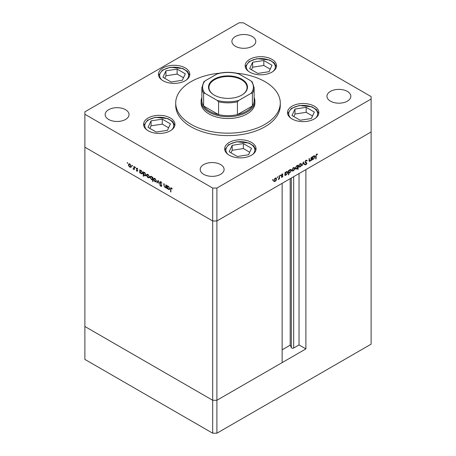 <?xml version="1.0" encoding="UTF-8"?>
<svg xmlns="http://www.w3.org/2000/svg" width="456" height="456" viewBox="0 0 456 456"><rect width="100%" height="100%" fill="white"/><g stroke="black" fill="none" stroke-linecap="round" stroke-linejoin="round"><path stroke-width="0.68" d="M305.896 348.897L216.908 400.271L212.684 400.271L84.884 326.485L84.884 147.202L212.684 220.983L84.884 147.202L84.884 114.268L212.684 188.054L216.908 188.054L216.908 220.983L212.684 220.983L216.908 220.983L216.908 400.271L282.133 362.617L282.133 183.329L216.908 220.983L371.116 131.955L305.896 169.609L305.896 348.897L299.033 344.93L293.681 348.019A1.397 0.804 180 0 1 291.709 348.019A1.397 0.804 180 0 1 291.344 347.66L290.187 345.158L282.133 349.809M216.908 188.054L371.116 99.026L371.116 344.172L216.908 433.2L212.684 433.2L84.884 359.413L84.884 326.485L212.684 400.271L212.684 433.2M212.684 188.054L212.684 400.271L216.908 400.271L216.908 433.2M290.187 345.158L290.187 178.678M299.033 344.93L299.033 173.576M201.113 101.158L201.113 102.988A26.887 15.521 0 0 0 208.99 113.966A26.887 15.521 0 0 0 238.288 117.329A26.887 15.521 0 0 0 254.887 102.988L254.887 101.158A26.887 15.521 180 0 1 238.288 115.499A26.887 15.521 180 0 1 208.99 112.136A26.887 15.521 180 0 1 201.113 101.158A26.887 15.521 180 0 1 201.86 97.527M219.131 73.245A52.28 30.181 0 0 0 175.72 102.988A52.28 30.181 0 0 0 191.03 124.334A52.28 30.181 0 0 0 248.007 130.878A52.28 30.181 0 0 0 280.28 102.988A52.28 30.181 0 0 0 264.97 81.647A52.28 30.181 0 0 0 236.869 73.245M175.72 102.988L175.72 105.427A52.28 30.181 0 0 0 191.03 126.774A52.28 30.181 0 0 0 248.007 133.312A52.28 30.181 0 0 0 280.28 105.427L280.28 102.988M314.258 106.162A15.686 9.057 0 0 0 297.169 104.202A15.686 9.057 0 0 0 287.485 112.569A15.686 9.057 0 0 0 292.079 118.97A15.686 9.057 0 0 0 309.174 120.931A15.686 9.057 0 0 0 318.852 112.569A15.686 9.057 0 0 0 314.258 106.162M251.455 142.426A15.686 9.057 0 0 0 234.361 140.459A15.686 9.057 0 0 0 224.683 148.827A15.686 9.057 0 0 0 229.277 155.228A15.686 9.057 0 0 0 246.365 157.195A15.686 9.057 0 0 0 256.05 148.827A15.686 9.057 0 0 0 251.455 142.426M170.35 117.979A15.686 9.057 0 0 0 153.256 116.018A15.686 9.057 0 0 0 143.572 124.385A15.686 9.057 0 0 0 148.166 130.786A15.686 9.057 0 0 0 165.26 132.747A15.686 9.057 0 0 0 174.944 124.385A15.686 9.057 0 0 0 170.35 117.979M185.221 67.927A15.686 9.057 0 0 0 168.133 65.96A15.686 9.057 0 0 0 158.449 74.328A15.686 9.057 0 0 0 163.043 80.729A15.686 9.057 0 0 0 180.137 82.696A15.686 9.057 0 0 0 189.816 74.328A15.686 9.057 0 0 0 185.221 67.927M271.918 59.337A15.686 9.057 0 0 0 254.83 57.376A15.686 9.057 0 0 0 245.146 65.738A15.686 9.057 0 0 0 249.74 72.145A15.686 9.057 0 0 0 266.834 74.106A15.686 9.057 0 0 0 276.513 65.738A15.686 9.057 0 0 0 271.918 59.337M108.648 119.455A11.947 6.897 180 0 1 105.148 114.576A11.947 6.897 180 0 1 112.524 108.203A11.947 6.897 180 0 1 125.548 109.696A11.947 6.897 180 0 1 129.048 114.576A11.947 6.897 180 0 1 121.672 120.948A11.947 6.897 180 0 1 108.648 119.455M330.452 101.158A11.947 6.897 180 0 1 326.952 96.279A11.947 6.897 180 0 1 334.328 89.906A11.947 6.897 180 0 1 347.352 91.405A11.947 6.897 180 0 1 350.852 96.279A11.947 6.897 180 0 1 343.476 102.657A11.947 6.897 180 0 1 330.452 101.158M220.607 164.576A11.947 6.897 0 0 0 207.583 163.083A11.947 6.897 0 0 0 200.207 169.455A11.947 6.897 0 0 0 203.707 174.334A11.947 6.897 0 0 0 216.731 175.834A11.947 6.897 0 0 0 224.107 169.455A11.947 6.897 0 0 0 220.607 164.576M252.293 36.52A11.947 6.897 0 0 0 239.269 35.026A11.947 6.897 0 0 0 231.893 41.399A11.947 6.897 0 0 0 235.393 46.278A11.947 6.897 0 0 0 248.417 47.772A11.947 6.897 0 0 0 255.793 41.399A11.947 6.897 0 0 0 252.293 36.52M371.116 99.026L371.116 96.586L243.316 22.8L239.092 22.8L84.884 111.828L84.884 114.268M166.195 187.171L164.838 187.387L163.829 185.227L163.829 183.631L164.16 183.825L164.2 186.025L164.895 187.04L165.813 186.743L165.864 184.805L166.195 184.999L166.195 188.117L165.71 187.484M166.195 186.709L165.574 187.091L166.195 186.521M159.754 182.326L160.045 181.699L160.808 181.779L161.931 183.363L160.808 182.218L160.084 182.52L161.487 185.011L161.452 186.333L160.786 186.253L159.799 184.959L160.82 185.837L161.361 185.609L159.754 182.326L160.358 181.625M161.139 182.024L160.084 182.52M160.82 185.837L161.652 185.444M158.095 180.32L159.372 184.178L158.118 181.18L157.217 182.936L156.858 182.731L158.095 180.32M155.969 181.75L154.937 181.676L153.911 180.57L153.541 179.242L153.968 178.325L154.937 178.444L156.34 180.861L155.912 181.79M149.095 177.783L148.069 177.709L147.043 176.597L146.672 175.275L147.094 174.357L148.069 174.477L149.465 176.894L149.038 177.823M140.294 170.339L141.189 170.504L142.597 172.944L142.192 173.827L141.178 173.73L140.083 172.465L140.083 173.041L139.753 172.852L139.753 169.729L140.197 170.384M127.452 162.575L127.76 163.111L127.452 163.288L127.144 162.752L127.452 162.575M127.76 163.111L127.452 163.288L127.76 163.111M130.9 167.278L129.869 167.198L128.843 166.092L128.472 164.77L128.894 163.852L129.869 163.972L131.265 166.383L130.838 167.312M132.24 165.34L132.548 165.876L132.24 166.052L131.932 165.517L132.24 165.34M132.548 165.876L132.24 166.052L132.548 165.876M133.921 166.366L134.252 166.56L134.252 169.678L133.921 169.028L132.975 168.885L133.864 168.452L133.921 166.366M134.252 168.834L133.26 169.159L133.79 168.857L133.5 168.583M133.329 168.811L134.252 168.224M135.227 167.061L135.535 167.597L135.227 167.774L134.919 167.244L135.227 167.061M135.535 167.597L135.227 167.774L135.535 167.597M137.666 170.88L136.982 171.308L136.293 170.464L136.982 170.926L137.336 170.709L136.247 168.555L137.034 168.11L137.809 168.976L137.051 168.503L136.578 168.726L137.666 170.88L136.982 171.308L137.341 170.875M136.982 170.926L137.621 170.544M136.897 168.805L136.771 168.247L136.247 168.555L137.034 168.11M137.336 168.338L136.578 168.726M143.805 172.362L144.694 172.528L146.102 174.967L145.698 175.851L144.683 175.754L143.589 174.466L143.589 176.324L143.258 176.136L143.258 171.758L143.703 172.414M152.88 179.482L151.449 179.658L150.035 177.224L150.44 176.335L151.455 176.432L152.549 177.697L152.549 177.122L152.88 177.31L152.88 181.687L152.429 179.755M167.483 186.572L167.483 186.054L168.389 186.213L169.797 188.647L169.398 189.531L168.378 189.434L167.289 188.174L167.289 188.75L166.959 188.556L166.959 185.438L167.403 186.094M171.73 188.14L170.892 189.137L170.892 191.976L170.555 191.788L170.812 187.821L171.422 187.906L172.311 188.915L171.063 188.299L171.593 187.997M311.095 157.462L311.425 157.269L311.425 160.387L311.095 160.58L311.095 160.016L310.069 161.23L309.362 161.31L309.06 158.637L309.39 158.449L309.43 160.603L310.126 160.814L311.043 159.457L311.095 157.462M309.06 160.387L310.126 160.814M306.592 163.459L304.984 162.034L306.039 160.273L307.162 160.558L306.848 160.951L306.039 160.711L305.315 161.851L306.928 163.248L306.016 164.776L305.03 164.622L305.332 164.183L306.05 164.314L306.592 163.459L305.36 162.724M306.82 160.198L307.162 160.558L306.632 160.25L306.381 160.569M306.848 160.951L305.708 160.518M304.984 161.926L306.557 162.627M305.292 164.827L305.03 164.622L305.486 164.468L306.016 164.776M305.332 164.183L306.05 164.314M303.325 161.948L304.602 164.331L304.243 164.536L303.348 162.781L302.089 165.779L303.325 161.948M301.57 164.513L301.199 165.83L300.168 166.942L299.142 167.021L298.771 166.126L300.168 163.715L301.148 163.596L301.57 164.513L301.159 164.274M294.696 168.481L294.325 169.797L293.299 170.909L292.273 170.989L291.903 170.094L293.299 167.683L294.274 167.563L294.696 168.481L294.285 168.241M284.983 174.699L285.313 174.887L284.983 175.657L284.983 172.539L285.313 172.345L285.313 172.887L286.419 171.655L287.417 171.553L287.827 172.465L286.408 174.887L285.473 175.013M272.728 179.556L273.036 179.732L272.728 180.268L272.42 180.091L272.728 179.556L273.036 179.732L272.728 179.556M272.728 180.268L272.42 180.091L272.728 180.268M276.547 178.957L276.176 180.28L275.145 181.391L274.119 181.471L273.748 180.576L275.145 178.159L276.125 178.04L276.547 178.957L276.131 178.724M277.516 176.791L277.824 176.968L277.516 177.504L277.208 177.327L277.516 176.791L277.824 176.968L277.516 176.791M277.516 177.504L277.208 177.327L277.516 177.504M279.152 175.902L279.482 175.714L279.482 178.832L279.152 179.026L279.152 178.564L278.206 179.516L279.095 178.057L279.152 175.902M280.457 175.098L280.765 175.275L280.457 175.805L280.149 175.628L280.457 175.098L280.765 175.275L280.457 175.098M280.457 175.805L280.149 175.628L280.457 175.805M282.897 176.096L282.213 177.31L281.523 177.264L282.566 176.307L281.472 175.412L282.264 174.049L283.039 174.027L281.808 175.201L282.771 175.691L282.897 176.096L282.349 175.999M281.745 176.865L282.213 176.928M282.475 176.073L281.603 175.816M282.817 174.443L281.996 174.255M281.489 175.212L282.572 175.571M288.488 172.647L288.819 172.835L288.819 174.699L288.488 174.893L288.488 170.515L288.819 170.322L288.819 170.863L289.925 169.632L290.922 169.529L291.333 170.441L289.913 172.864L288.99 172.966M297.454 165.539L297.779 165.727L298.11 164.958L298.11 169.336L297.779 169.529L297.779 167.705L296.674 168.959L295.676 169.062L295.266 168.156L296.685 165.727L297.625 165.608M312.183 158.99L312.52 159.184L312.183 159.953L312.183 156.83L312.52 156.642L312.52 157.177L313.62 155.946L314.623 155.849L315.028 156.756L313.608 159.184L312.679 159.304M316.629 154.595L316.122 155.992L316.122 158.83L315.786 159.019L315.786 156.14L316.652 154.145L317.541 154.122L317.347 154.561L316.31 154.407M274.729 181.152L275.145 181.391M274.62 181.083L273.589 181.163M275.834 177.954L276.017 178.541M273.782 180.205L274.398 181.078L275.145 181.009L276.216 179.151L275.259 178.102M273.754 180.684L274.398 181.078M274.843 178.37L275.145 178.547L274.079 180.382M275.903 178.456L275.145 178.547M279.152 178.638L279.482 178.832M281.814 176.917L282.213 177.31M281.945 175.771L282.389 176.027M282.087 175.976L281.073 175.514M282.361 173.998L282.714 174.386M282.292 174.141L281.757 174.118L282.292 174.141M282.247 175.383L282.367 175.794M284.983 175.275L285.313 175.463M284.983 172.693L285.313 172.887M287.12 171.462L287.291 172.06M287.4 172.22L287.827 172.465M286.009 174.659L286.408 174.887M285.878 174.585L284.783 174.585M284.983 173.707L285.621 174.597L286.402 174.511L287.491 172.653L286.51 171.604M284.983 174.209L285.621 174.597M286.106 171.872L286.402 172.043L285.313 173.901M287.172 171.963L286.402 172.043M288.488 174.505L288.819 174.699M288.488 170.669L288.819 170.863M290.626 169.432L290.803 170.037M290.911 170.196L291.333 170.441M289.514 172.636L289.913 172.864M289.383 172.562L288.295 172.533M288.488 171.684L289.127 172.573L289.908 172.482L291.002 170.63L290.016 169.581M288.488 172.186L289.127 172.573M289.611 169.849L289.913 170.02L288.819 171.872M290.677 169.94L289.913 170.02M292.883 170.669L293.299 170.909M292.769 170.607L291.743 170.686M293.989 167.477L294.166 168.065M291.931 169.729L292.547 170.595L293.299 170.527L294.365 168.669L293.407 167.62M291.903 170.202L292.547 170.595M292.997 167.888L293.299 168.065L292.233 169.9M294.057 167.973L293.299 168.065M297.58 165.613L297.58 166.104M297.779 169.147L298.11 169.336M296.257 168.72L296.674 168.959M296.058 168.703L295.442 168.851M295.271 168.247L296.685 168.572L297.779 166.714L297.477 166.024L296.691 166.109L295.596 167.962L295.921 168.652M297.477 166.024L296.81 165.659M296.389 165.933L296.691 166.109M295.294 167.791L295.596 167.962M299.757 166.702L300.168 166.942M299.643 166.639L298.617 166.719M300.857 163.51L301.04 164.097M298.805 165.756L299.421 166.628L300.173 166.56L301.239 164.701L300.282 163.653M298.777 166.235L299.421 166.628M299.866 163.921L300.173 164.097L299.107 165.933M300.926 164.006L300.173 164.097M303.206 162.319L304.602 164.331M306.324 160.649L305.509 160.404M305.024 161.686L305.315 161.851M304.916 161.891L305.583 162.182M306.193 162.416L306.928 163.248M311.095 160.198L311.425 160.387M309.595 160.888L310.069 161.23M309.538 160.922L309.157 161.065M308.9 160.295L309.595 160.506M312.183 159.566L312.52 159.76M312.183 156.989L312.52 157.177M314.321 155.752L314.497 156.357M314.606 156.516L315.028 156.756M313.215 158.956L313.608 159.184M313.084 158.876L311.989 158.876M312.183 158.004L312.822 158.893L313.608 158.802L314.697 156.944L313.711 155.901M312.183 158.5L312.822 158.893M313.306 156.163L313.608 156.34L312.52 158.192M314.378 156.254L313.608 156.34M315.786 158.637L316.122 158.83M316.92 154.031L317.347 154.561M316.817 154.259L316.344 154.208M316.458 154.276L316.874 154.516M131.425 166.97L130.399 166.896M130.279 166.964L129.869 167.198M128.883 164.53L128.472 164.77M129.002 164.354L129.185 163.767M129.76 163.915L128.803 164.958L129.869 166.816L130.621 166.885L130.935 166.189L129.869 164.354L129.111 164.268M130.621 166.885L131.265 166.497M130.177 164.177L129.869 164.354M131.237 166.018L130.935 166.189M134.252 169.296L133.921 169.484M134.452 168.72L133.79 168.857M133.853 168.509L134.389 168.144M137.512 170.618L137.86 170.401M140.083 172.659L139.753 172.852M140.277 170.869L140.277 170.35M142.42 173.622L141.816 173.48M141.582 173.491L141.178 173.73M141.052 170.43L140.083 171.473L141.172 173.343L141.953 173.428L142.266 172.744L141.178 170.88L140.374 170.795M141.953 173.428L142.591 173.035M141.48 170.704L141.178 170.88M142.563 172.573L142.266 172.744M143.589 175.942L143.258 176.136M143.788 172.892L143.788 172.374M145.926 175.645L145.321 175.509M145.094 175.514L144.683 175.754M144.558 172.459L143.589 173.502L144.677 175.366L145.458 175.452L145.772 174.768L144.683 172.904L143.885 172.818M145.458 175.452L146.102 175.058M144.985 172.733L144.683 172.904M146.074 174.597L145.772 174.768M149.625 177.481L148.593 177.401M148.479 177.47L148.069 177.709M147.083 175.041L146.672 175.275M147.202 174.859L147.385 174.272M147.961 174.42L147.003 175.469L148.069 177.327L148.821 177.395L149.135 176.7L148.069 174.865L147.311 174.773M148.821 177.395L149.465 177.002M148.371 174.688L148.069 174.865M149.437 176.523L149.135 176.7M152.88 181.306L152.549 181.499M153.073 179.368L151.973 179.35M151.848 179.425L151.449 179.658M150.457 176.979L150.035 177.224M150.565 176.825L150.742 176.238M152.88 177.504L152.549 177.697M152.88 178.495L152.549 178.684L151.46 176.82L150.685 176.734L150.366 177.412L151.455 179.276L152.88 178.986M151.346 176.375L150.685 176.734M151.762 176.643L151.46 176.82M152.253 179.368L152.549 178.684M156.499 181.448L155.467 181.368M155.353 181.437L154.937 181.676M153.957 179.008L153.541 179.242M154.077 178.826L154.253 178.239M154.829 178.387L153.877 179.436L154.943 181.294L155.695 181.363L156.009 180.667L154.943 178.832L154.185 178.741M155.695 181.363L156.334 180.969M155.245 178.655L154.943 178.832M156.311 180.49L156.009 180.667M157.462 182.463L156.858 182.731M157.388 182.423L158.26 180.718M161.338 181.91L160.615 182.218M161.652 186.076L160.786 186.253M161.31 185.945L161.766 185.586M166.195 187.735L165.864 187.929M166.394 187.063L165.368 187.085M165.232 187.16L164.838 187.387M167.289 188.368L166.959 188.556M169.626 189.325L169.022 189.189M168.788 189.2L168.378 189.434M168.253 186.139L167.289 187.182L168.378 189.046L169.153 189.137L169.467 188.453L168.378 186.589L167.58 186.498M169.153 189.137L169.797 188.738M168.686 186.413L168.378 186.589M169.769 188.277L169.467 188.453M170.892 191.594L170.555 191.788M171.091 188.282L171.148 187.792M171.935 188.362L171.644 188.533M214.217 95.093L214.217 95.093A19.494 11.252 180 0 1 214.217 79.173A19.494 11.252 180 0 1 241.783 79.179A19.494 11.252 180 0 1 241.783 95.093A19.494 11.252 180 0 1 214.217 95.093M241.623 95.184A19.044 10.995 0 0 0 247.044 87.501A19.044 10.995 0 0 0 241.469 79.726A19.044 10.995 0 0 0 220.71 77.343A19.044 10.995 0 0 0 208.956 87.501A19.044 10.995 0 0 0 214.377 95.184M205.035 93.389L203.615 93.178A26.14 15.094 180 0 1 201.86 87.746L201.86 100.548A26.14 15.094 0 0 0 203.615 105.986A26.14 15.094 0 0 0 209.515 111.218A26.14 15.094 0 0 0 218.589 114.627A26.14 15.094 0 0 0 237.411 114.627A26.14 15.094 0 0 0 252.385 105.986A26.14 15.094 0 0 0 254.14 100.548L254.14 87.746A26.14 15.094 180 0 1 252.385 93.178L250.965 93.389A25.393 14.66 0 0 0 250.965 80.877L238.83 73.872A25.393 14.66 0 0 0 217.17 73.872L205.035 80.877A25.393 14.66 0 0 0 205.035 93.389L217.17 100.394A25.393 14.66 0 0 0 238.83 100.394L250.965 93.389M254.14 97.527A26.887 15.521 180 0 1 254.887 101.158M203.615 93.178L203.615 105.986L218.589 114.627L218.589 101.825L217.17 100.394M238.83 100.394L237.411 101.825L237.411 114.627L252.385 105.986L252.385 93.178M237.411 73.667L238.83 73.872M250.965 80.877L252.385 82.308M217.17 73.872L218.589 73.667M205.035 80.877L203.764 81.943L201.86 87.746M314.349 112.056L306.164 107.331L294.986 109.058L291.988 115.516L300.173 120.241L311.357 118.514L314.349 112.056M312.531 115.984L306.164 112.307L294.986 114.034L293.807 116.565M294.986 114.034L294.986 109.058M306.164 112.307L306.164 107.331M251.547 148.314L243.361 143.589L232.178 145.321L229.18 151.774L237.371 156.505L248.548 154.772L251.547 148.314M249.723 152.241L243.361 148.565L232.178 150.298L231.004 152.828M232.178 150.298L232.178 145.321M243.361 148.565L243.361 143.589M272.01 65.231L263.825 60.505L252.647 62.233L249.649 68.691L257.834 73.416L269.017 71.683L272.01 65.231M270.191 69.152L263.825 65.482L252.647 67.209L251.473 69.739M252.647 67.209L252.647 62.233M263.825 65.482L263.825 60.505M185.313 73.821L177.127 69.09L165.95 70.822L162.952 77.275L171.137 82.006L182.32 80.273L185.313 73.821M183.494 77.742L177.127 74.066L165.95 75.799L164.77 78.329M165.95 75.799L165.95 70.822M177.127 74.066L177.127 69.09M170.441 123.872L162.256 119.147L151.073 120.874L148.075 127.332L156.26 132.058L167.443 130.331L170.441 123.872M168.617 127.8L162.256 124.123L151.073 125.85L149.899 128.381M151.073 125.85L151.073 120.874M162.256 124.123L162.256 119.147M291.344 347.66L291.344 178.011M293.681 348.019L293.681 176.666M309.06 159.72L309.39 159.913M315.791 155.804L316.122 155.992M134.252 167.221L133.921 167.415M164.16 185.033L163.829 185.227M166.195 185.746L165.864 185.934M170.903 188.704L170.555 188.904M237.411 101.825A26.14 15.094 180 0 1 218.589 101.825M315.58 118.104A14.489 8.368 0 0 0 314.748 108.756A14.489 8.368 0 0 0 299.421 105.706A14.489 8.368 0 0 0 290.757 118.104M252.772 154.362A14.489 8.368 0 0 0 251.94 145.014A14.489 8.368 0 0 0 236.613 141.964A14.489 8.368 0 0 0 227.954 154.362M273.241 71.278A14.489 8.368 0 0 0 272.409 61.93A14.489 8.368 0 0 0 257.081 58.881A14.489 8.368 0 0 0 248.423 71.278M186.544 79.863A14.489 8.368 0 0 0 185.712 70.52A14.489 8.368 0 0 0 170.384 67.465A14.489 8.368 0 0 0 161.72 79.863M171.667 129.92A14.489 8.368 0 0 0 170.835 120.572A14.489 8.368 0 0 0 155.507 117.523A14.489 8.368 0 0 0 146.849 129.92M281.825 176.922L281.301 176.62M282.435 176.05L281.905 175.742M282.76 174.409L282.235 174.101M281.922 175.463L281.398 175.161M306.58 160.683L306.05 160.381M305.594 162.302L305.064 161.994M305.554 164.348L305.024 164.046M306.381 163.066L305.851 162.763M309.607 160.9L309.082 160.592M133.648 168.823L134.172 168.515M137.222 170.949L137.752 170.641M136.703 168.463L137.227 168.161M160.255 182.143L160.786 181.841M218.059 73.484C224.688 71.957 231.312 71.957 237.941 73.484M252.236 81.943L254.14 87.746M318.744 113.624L316.504 109.674L311.915 106.795L299.239 105.501L291.435 108.374L287.594 113.624M255.941 149.887L253.696 145.937L249.107 143.059L236.43 141.759L228.627 144.632L224.791 149.887M276.404 66.798L274.164 62.848L269.576 59.97L256.899 58.676L249.096 61.549L245.254 66.798M189.707 75.388L187.467 71.438L182.879 68.56L170.202 67.26L162.399 70.133L158.557 75.388M174.836 125.44L172.59 121.49L168.002 118.611L155.325 117.317L147.522 120.19L143.68 125.44"/></g></svg>
